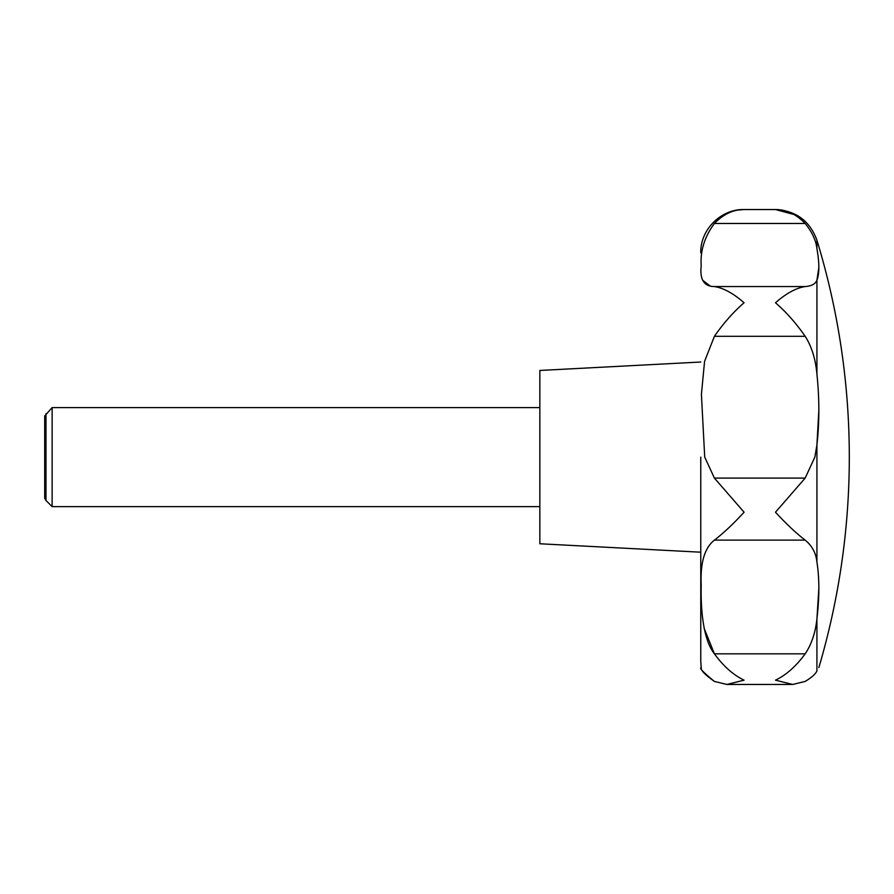 <?xml version="1.0" encoding="UTF-8"?>
<svg xmlns="http://www.w3.org/2000/svg" width="894" height="894" viewBox="0 0 894 894"><rect width="100%" height="100%" fill="white"/><g stroke="black" fill="none" stroke-linecap="round" stroke-linejoin="round"><path stroke-width="1.34" d="M816.982 249.024L816.926 248.711C819.485 263.227 819.485 273.72 816.926 280.191C815.462 283.957 811.54 286.08 805.17 286.561C796.118 287.969 786.228 293.366 775.489 302.753C786.228 312.084 796.129 323.27 805.17 336.312C811.629 346.336 815.551 358.952 816.926 374.15C819.485 398.746 819.485 422.337 816.926 444.91L814.859 457.113L805.17 478.089L775.489 512.206C786.228 523.884 796.118 533.193 805.17 540.121C812.098 545.809 816.021 553.129 816.926 562.069C819.485 578.217 819.485 597.136 816.926 618.816L818.848 588.353M714.407 681.429C703.198 672.232 698.817 667.684 701.265 667.773C700.617 670.176 704.997 674.724 714.407 681.429L726.867 684.458L744.087 680.166C733.337 675.015 723.447 666.242 714.407 653.827L805.17 653.827C811.54 644.317 815.462 632.65 816.926 618.816L816.926 670.958C819.485 666.488 819.485 666.488 816.926 670.958C819.485 666.488 819.485 666.488 816.926 670.958C815.529 674.054 811.607 677.551 805.17 681.429L792.699 684.458L805.17 681.429M700.762 457.113L700.762 661.359L700.762 457.113M704.17 628.415L714.407 653.816M714.407 653.827C702.975 639.478 700.628 608.602 701.22 585.246C700.158 562.907 704.55 547.866 714.407 540.121C723.447 533.193 733.337 523.884 744.087 512.206L714.407 478.089L704.718 457.113L701.41 394.377L704.573 361.366L714.407 336.312C723.447 323.27 733.337 312.084 744.087 302.753C733.337 293.366 723.447 287.969 714.407 286.561C704.003 286.482 699.6 279.52 701.22 265.697C700.158 250.89 704.55 236.809 714.407 223.466C723.447 214.135 733.337 209.498 744.087 209.542L737.829 210.09M700.762 362.025L539.842 370.462L539.842 543.764L700.762 552.201M45.996 413.732L45.996 500.495L44.7 498.249L44.7 415.978L52.131 407.597L52.131 506.63L539.842 506.63M805.17 653.827C796.118 666.231 786.228 675.015 775.489 680.166L792.699 684.458L726.867 684.458L792.699 684.458M702.706 280.336L709.914 285.812M816.926 374.15L816.926 280.191L818.848 267.474M793.95 214.504L775.489 209.542C786.228 209.498 796.118 214.135 805.17 223.466C812.098 232.027 816.021 240.441 816.926 248.711L816.892 248.51M816.926 444.888L818.848 410.279M816.926 444.91L816.926 562.069M714.407 540.121L805.17 540.121M714.407 223.466L805.17 223.466M714.407 286.561L805.17 286.561M714.407 336.312L805.17 336.312M714.407 478.089L805.17 478.089M818.848 667.606A742.713 742.713 0 0 0 816.926 240.218L816.926 248.711M701.209 667.594L700.762 661.359M52.131 407.597L539.842 407.597M45.996 500.495L52.131 506.63M700.762 252.868C700.158 229.713 720.933 208.95 744.087 209.542L775.489 209.542C796.018 210.705 809.83 220.93 816.926 240.218"/></g></svg>

